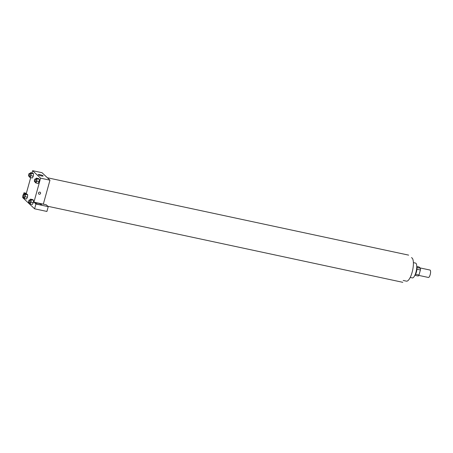 <?xml version="1.0" encoding="UTF-8"?>
<svg xmlns="http://www.w3.org/2000/svg" width="453" height="453" viewBox="0 0 453 453"><rect width="100%" height="100%" fill="white"/><g stroke="black" fill="none" stroke-linecap="round" stroke-linejoin="round"><path stroke-width="0.68" d="M418.782 275.401L428.391 277.457A3.794 1.189 -77.9 0 0 430.35 274.003A3.794 1.189 -77.9 0 0 429.982 270.045L420.05 267.916M416.749 266.455L419.008 266.936L420.407 268.25A4.892 1.535 -77.9 0 1 420.407 269.982L419.002 275.028A4.892 1.535 -77.9 0 1 418.244 276.041L414.852 275.316A5.057 1.585 102.1 0 0 416.658 271.07A5.057 1.585 102.1 0 0 416.749 266.466M416.958 267.513L420.407 268.25M415.554 274.286L419.002 275.028M416.936 269.241L420.407 269.982M413.391 262.615L415.52 263.068A7.582 2.378 102.1 0 1 416.262 270.985A7.582 2.378 102.1 0 1 412.343 277.899L410.214 277.446M411.46 257.678A12.005 3.771 102.1 0 1 412.632 270.203A12.005 3.771 102.1 0 1 406.432 281.154L403.204 280.464M31.982 172.972L32.616 170.679L42.004 172.689L49.966 180.181L43.318 204.156L46.251 204.784L48.245 206.653L35.923 204.014L33.93 202.146L43.318 204.156M48.245 206.653L46.914 211.449L34.592 208.81L22.65 197.576L22.809 197.01M41.382 204.462A3.16 0.561 -164.5 0 1 41.495 204.677A3.16 0.561 -164.5 0 1 38.295 204.371A3.16 0.561 -164.5 0 1 35.402 202.989A3.16 0.561 -164.5 0 1 38.103 203.165A3.16 0.561 -164.5 0 1 41.382 204.462M25.566 193.844A3.16 0.561 -164.5 0 1 25.453 193.624A3.16 0.561 -164.5 0 1 26.297 193.482M26.348 193.289L23.981 192.78L24.977 193.72M23.981 192.78L23.522 194.428M35.923 204.014L34.592 208.81M30.034 200.039L30.504 199.127L32.854 199.631L33.522 200.26L33.279 202.672L32.356 204.456L30.011 203.952L29.343 203.323L29.394 202.808M35.861 179.043L36.331 178.131L38.675 178.629L39.343 179.263L39.1 181.676L38.182 183.459L35.838 182.955L35.164 182.321L35.215 181.812M30.045 173.573L30.515 172.661L32.865 173.165L33.533 173.793L33.29 176.206L32.367 177.989L30.023 177.485L29.354 176.857L29.405 176.342M24.224 194.569L24.694 193.657L27.038 194.161L27.707 194.79L27.463 197.202L26.546 198.986L24.202 198.488L23.528 197.853L23.579 197.338M32.616 170.679L40.577 178.171L33.93 202.146M26.161 193.975L30.691 177.627M41.37 175.928A2.525 0.447 -164.5 0 1 38.273 174.631A2.525 0.447 -164.5 0 1 40.827 174.875A2.525 0.447 -164.5 0 1 43.143 175.979A2.525 0.447 -164.5 0 1 41.37 175.928M40.577 178.171L49.966 180.181M39.813 192.134A1.104 1.031 -46.7 0 1 40.277 193.89A1.104 1.031 -46.7 0 1 38.607 192.706A1.104 1.031 -46.7 0 1 39.813 192.134M38.765 193.986A1.104 1.031 133.3 0 0 40.277 193.89A1.104 1.031 133.3 0 0 40.283 192.378M30.515 172.661L31.189 173.289L30.94 175.702L30.023 177.485M28.799 176.211L29.972 176.46A1.421 0.447 -77.9 0 0 30.708 175.164A1.421 0.447 -77.9 0 0 30.566 173.686L29.394 173.431A1.421 0.447 -77.9 0 0 28.726 174.473A1.421 0.447 -77.9 0 0 28.799 176.211A1.421 0.447 -77.9 0 0 29.53 174.915A1.421 0.447 -77.9 0 0 29.394 173.431M30.94 175.702L33.284 176.206L33.533 173.793L32.865 173.165M31.189 173.289L33.533 173.793M36.331 178.131L36.999 178.759L36.75 181.172L35.838 182.955M34.609 181.681L35.787 181.93A1.421 0.447 -77.9 0 0 36.517 180.634A1.421 0.447 -77.9 0 0 36.382 179.15L35.204 178.901A1.421 0.447 -77.9 0 0 34.536 179.937A1.421 0.447 -77.9 0 0 34.609 181.681A1.421 0.447 -77.9 0 0 35.345 180.385A1.421 0.447 -77.9 0 0 35.204 178.901M36.75 181.172L39.1 181.676L39.343 179.263L38.675 178.629M36.999 178.759L39.343 179.263M24.694 193.657L25.362 194.292L25.119 196.704L24.202 198.488M22.973 197.208L24.151 197.463A1.421 0.447 -77.9 0 0 24.881 196.166A1.421 0.447 -77.9 0 0 24.745 194.682L23.567 194.433A1.421 0.447 -77.9 0 0 22.899 195.47A1.421 0.447 -77.9 0 0 22.973 197.208A1.421 0.447 -77.9 0 0 23.709 195.917A1.421 0.447 -77.9 0 0 23.567 194.433M25.119 196.704L27.463 197.208L27.707 194.79L27.038 194.161M25.362 194.292L27.707 194.79M30.504 199.127L31.178 199.756L30.929 202.174L30.011 203.952M28.788 202.678L29.96 202.927A1.421 0.447 -77.9 0 0 30.696 201.636A1.421 0.447 -77.9 0 0 30.555 200.152L29.383 199.898A1.421 0.447 -77.9 0 0 28.715 200.939A1.421 0.447 -77.9 0 0 28.788 202.678A1.421 0.447 -77.9 0 0 29.519 201.381A1.421 0.447 -77.9 0 0 29.383 199.898M30.929 202.174L33.273 202.672L33.522 200.26L32.854 199.631M31.178 199.756L33.522 200.26M47.859 206.291L402.808 282.321M47.389 177.757L408.634 255.13"/></g></svg>
